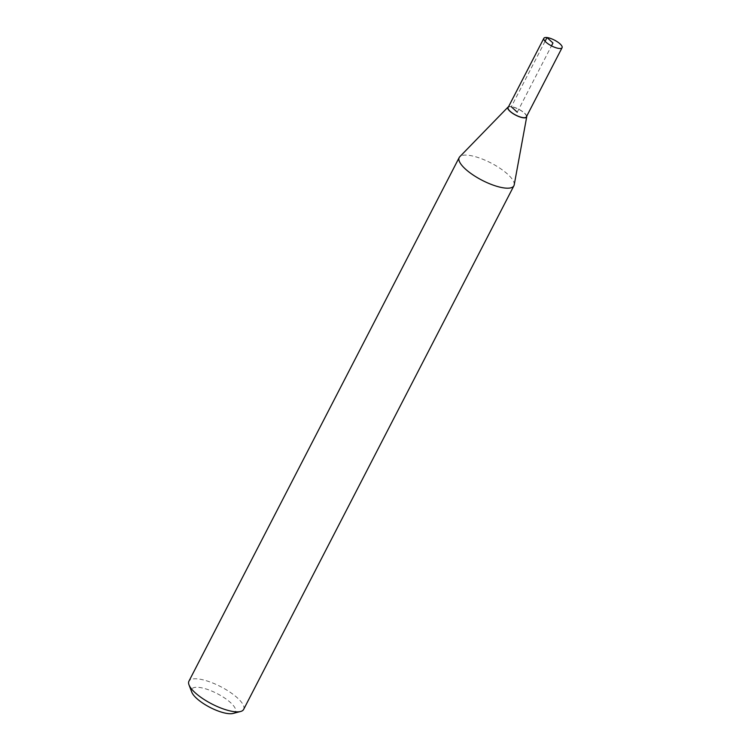 <?xml version="1.0" encoding="UTF-8"?>
<svg xmlns="http://www.w3.org/2000/svg" width="751" height="751" viewBox="0 0 751 751"><rect width="100%" height="100%" fill="white"/><g stroke="black" fill="none" stroke-linecap="round" stroke-linejoin="round"><path stroke-width="0.56" stroke-dasharray="3.75 2.82" d="M233.045 713.45A24.623 7.773 27.3 0 0 227.656 700.195A24.623 7.773 27.3 0 0 199.362 687.437A24.623 7.773 27.3 0 0 191.777 692.15M243.624 709.432A30.782 9.716 27.3 0 0 229.984 692.14A30.782 9.716 27.3 0 0 198.48 678.979A30.782 9.716 27.3 0 0 188.923 681.195M526.723 116.189A10.57 3.333 27.3 0 0 520.903 110.444A10.57 3.333 27.3 0 0 511.131 106.595A10.57 3.333 27.3 0 0 508.502 106.783M514.21 184.868A30.782 9.716 27.3 0 0 499.105 167.698A30.782 9.716 27.3 0 0 468.765 155.316A30.782 9.716 27.3 0 0 459.753 156.762M526.348 116.903A10.251 3.239 27.3 0 0 521.804 111.148A10.251 3.239 27.3 0 0 511.309 106.764A10.251 3.239 27.3 0 0 508.127 107.506M517.242 112.209L551.478 45.867M545.085 41.314L511.309 106.764"/><path stroke-width="1.13" d="M508.502 106.783A10.57 3.333 27.3 0 0 508.033 107.093L459.753 156.762A30.782 9.716 27.3 0 0 459.208 157.522L188.923 681.195A30.782 9.716 27.3 0 0 188.999 684.865L191.777 692.15A24.623 7.773 27.3 0 0 210.027 707.404A24.623 7.773 27.3 0 0 233.045 713.45L240.583 711.497A30.782 9.716 27.3 0 0 243.624 709.432L513.909 185.76A30.782 9.716 27.3 0 0 514.21 184.868L526.733 116.743A10.57 3.333 27.3 0 0 526.723 116.189M188.999 684.865A30.782 9.716 27.3 0 0 211.82 703.94A30.782 9.716 27.3 0 0 240.583 711.497M508.033 107.093A10.57 3.333 27.3 0 0 515.712 115.166A10.57 3.333 27.3 0 0 526.733 116.743M459.208 157.522A30.782 9.716 27.3 0 0 482.104 180.278A30.782 9.716 27.3 0 0 513.909 185.76M547.028 37.55A10.261 3.239 27.3 0 0 543.846 38.292A10.261 3.239 27.3 0 0 551.478 45.867A10.261 3.239 27.3 0 0 562.077 47.698A10.261 3.239 27.3 0 0 557.533 41.934A10.261 3.239 27.3 0 0 547.028 37.55M543.846 38.292L508.127 107.506A10.251 3.239 27.3 0 0 515.749 115.081A10.251 3.239 27.3 0 0 526.348 116.903L562.077 47.698M551.478 45.867L552.961 42.995L547.028 37.55L545.085 41.314M511.309 106.764L517.242 112.209"/></g></svg>
